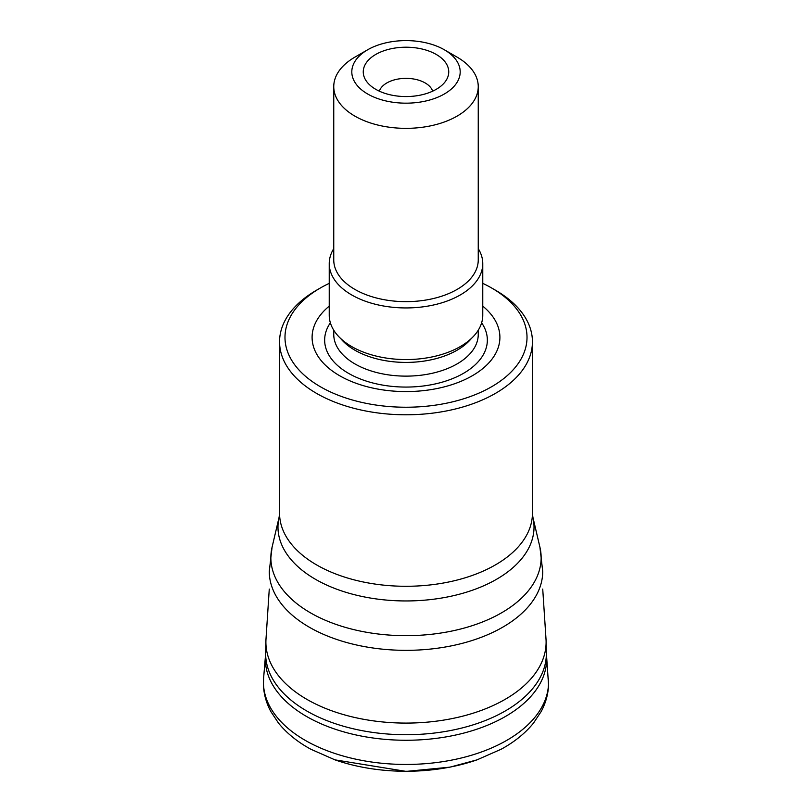 <?xml version="1.0" encoding="UTF-8"?>
<svg xmlns="http://www.w3.org/2000/svg" width="812" height="812" viewBox="0 0 812 812"><rect width="100%" height="100%" fill="white"/><g stroke="black" fill="none" stroke-linecap="round" stroke-linejoin="round"><path stroke-width="1.22" d="M542.731 589.076L546.009 639.125A140.111 80.895 180 0 1 546.1 641.277A140.111 80.895 180 0 1 406 723.086A140.111 80.895 180 0 1 265.9 641.277A140.111 80.895 180 0 1 265.991 639.125L269.269 589.076M367.684 94.009A54.191 31.282 0 0 0 444.316 94.009A54.191 31.282 0 0 0 444.316 49.765A54.191 31.282 0 0 0 367.684 49.765A54.191 31.282 0 0 0 367.684 94.009M436.217 54.434A42.742 24.675 180 0 1 445.017 81.961A42.742 24.675 180 0 1 406 96.557A42.742 24.675 180 0 1 366.983 81.961A42.742 24.675 180 0 1 381.762 51.562A42.742 24.675 180 0 1 436.217 54.434M491.575 287.955L495.411 290.168A126.439 72.999 180 0 1 532.439 341.781A126.439 72.999 180 0 1 454.385 409.228A126.439 72.999 180 0 1 316.589 393.404A126.439 72.999 180 0 1 279.561 341.781A126.439 72.999 180 0 1 316.589 290.168L320.425 287.955A121.018 69.873 0 0 0 320.425 386.766A121.018 69.873 0 0 0 491.575 386.766A121.018 69.873 0 0 0 491.575 287.955A121.018 69.873 0 0 0 482.764 283.347M329.236 283.347A121.018 69.873 0 0 0 320.425 287.955M482.764 306.134A93.908 54.221 180 0 1 468.504 377.824A93.908 54.221 180 0 1 343.496 377.824A93.908 54.221 180 0 1 329.236 306.134M478.248 248.645A76.764 44.325 180 0 1 482.764 263.616L482.764 315.239A76.764 44.325 180 0 1 406 359.564A76.764 44.325 180 0 1 329.236 315.239L329.236 263.616A76.764 44.325 180 0 1 333.752 248.645M482.764 263.616A76.764 44.325 180 0 1 406 307.941A76.764 44.325 180 0 1 329.236 263.616M444.316 49.765L457.095 57.134A72.248 41.716 180 0 1 478.248 86.63L478.248 259.931A72.248 41.716 180 0 1 406 301.648A72.248 41.716 180 0 1 333.752 259.931L333.752 86.63A72.248 41.716 180 0 1 354.905 57.134L367.684 49.765M478.248 86.63A72.248 41.716 180 0 1 433.649 125.17A72.248 41.716 180 0 1 354.905 116.136A72.248 41.716 180 0 1 333.752 86.63M432.644 91.177A27.09 15.641 0 0 0 425.163 82.946A27.09 15.641 0 0 0 397.951 79.069A27.09 15.641 0 0 0 379.356 91.177M477.02 759.859L449.96 767.157L406.183 771.4L334.98 759.859A137.492 79.373 180 0 0 477.02 759.859L501.166 749.232C514.463 741.975 525.232 733.266 533.484 723.116L541.228 711.444C545.725 702.999 548.171 694.219 548.557 685.084L546.344 652.574A140.364 81.038 180 0 1 406 734.718A140.364 81.038 180 0 1 265.656 652.574L265.9 641.277M546.486 655.203A140.649 81.2 180 0 1 406 740.26A140.649 81.2 180 0 1 265.514 655.203L265.656 652.574M548.394 678.152A142.567 82.306 180 0 1 406 764.447A142.567 82.306 180 0 1 263.606 678.152L265.514 655.203M309.321 627.219A136.731 78.937 180 0 1 269.269 571.404L272.081 547.176A135.147 78.023 0 0 0 310.438 612.816A135.147 78.023 0 0 0 465.997 627.564A135.147 78.023 0 0 0 539.919 547.176L542.731 571.404A136.731 78.937 180 0 1 458.323 644.332A136.731 78.937 180 0 1 309.321 627.219M279.561 341.781L279.561 513.285A126.439 72.999 0 0 0 406 586.284A126.439 72.999 0 0 0 532.439 513.285L532.865 517.112A128.022 73.912 180 0 1 406 600.951A128.022 73.912 180 0 1 279.135 517.112L272.081 547.176M481.638 322.821A81.352 46.964 180 0 1 406 387.07A81.352 46.964 180 0 1 330.362 322.821M478.248 330.21L478.248 334.412A72.248 41.716 180 0 1 406 376.129A72.248 41.716 180 0 1 333.752 334.412L333.752 330.21M471.366 338.482A72.248 41.716 180 0 1 406 362.416A72.248 41.716 180 0 1 340.634 338.482M546.344 652.574L546.1 641.277M334.98 759.859L310.834 749.232C297.537 741.975 286.768 733.266 278.516 723.116L270.772 711.444C266.275 702.999 263.829 694.219 263.443 685.084L263.606 678.152M532.865 517.112L539.919 547.176M532.439 341.781L532.439 513.285M279.561 513.285L279.135 517.112"/></g></svg>
